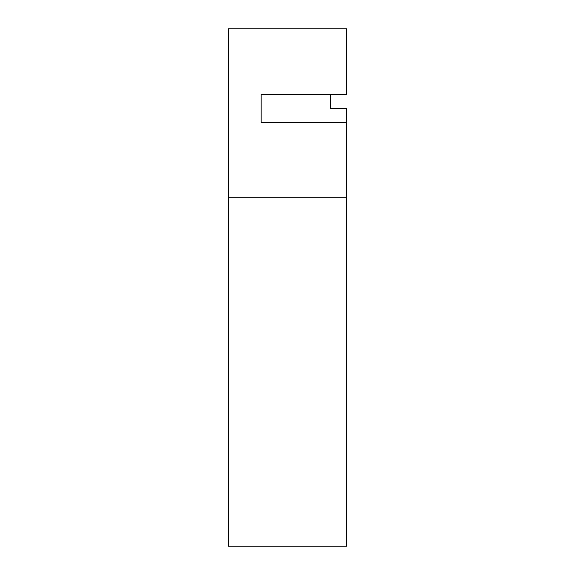 <?xml version="1.0" encoding="UTF-8"?>
<svg xmlns="http://www.w3.org/2000/svg" width="575" height="575" viewBox="0 0 575 575"><rect width="100%" height="100%" fill="white"/><g stroke="black" fill="none" stroke-linecap="round" stroke-linejoin="round"><path stroke-width="0.86" d="M261.014 122.468L261.014 94.243L261.014 122.468L346.581 122.468L346.581 108.352L330.287 108.352L330.287 94.243M261.014 94.243L346.581 94.243L346.581 28.75L228.419 28.75L228.419 546.25L346.581 546.25L346.581 197.793L228.419 197.793M346.581 122.468L346.581 197.793"/></g></svg>
